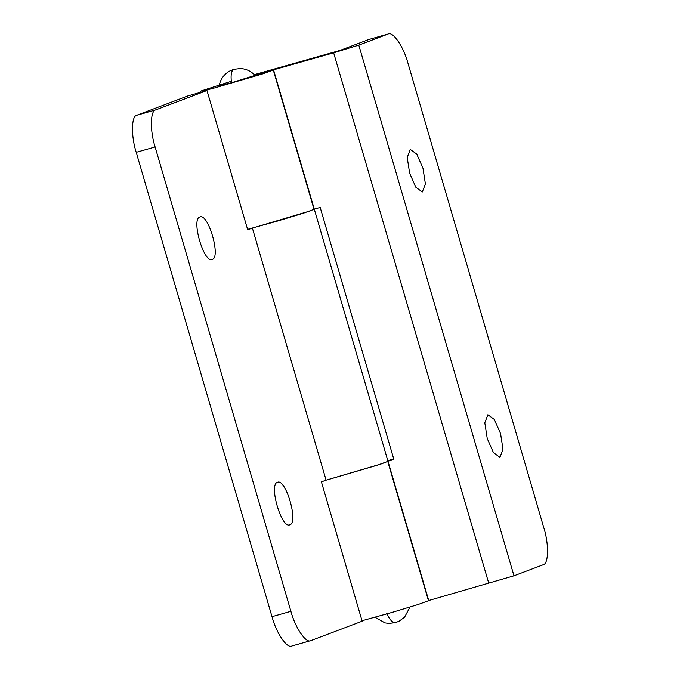 <?xml version="1.0" encoding="UTF-8"?>
<svg xmlns="http://www.w3.org/2000/svg" width="680" height="680" viewBox="0 0 680 680"><rect width="100%" height="100%" fill="white"/><g stroke="black" fill="none" stroke-linecap="round" stroke-linejoin="round"><path stroke-width="1.02" d="M428.714 600.516L513.978 575.798L543.09 564.791C548.667 564.323 549.049 543.923 543.788 527.688L408 63.334C403.665 46.742 392.615 30.668 387.906 34.093L369.002 39.44L339.889 50.456L254.303 74.664M387.821 460.658L393.737 458.983M428.434 600.61L388.059 462.527M311.024 210.656L252.391 228.106L326.102 480.182L381.233 463.938L388.017 461.337L377.162 465.256L327.233 479.885M362.015 620.738L391.612 612.544L417.894 604.571L428.749 600.635L273.572 69.955L262.709 73.873L211.675 88.791L201.093 90.967L231.285 81.294M254.753 75.132L333.65 52.819L358.793 45.109L387.906 34.093M273.25 69.921L254.949 75.335M314.271 209.125L320.186 207.451L393.899 459.527L387.982 461.21M247.571 229.355L277.159 221.161L303.45 213.18L314.296 209.244M422.96 168.19L416.763 154.131L410.286 149.413L407.209 157.471L409.649 173.221L415.846 187.281L422.322 191.989L425.399 183.931L422.96 168.19M500.548 433.534L494.36 419.475L487.875 414.757L484.806 422.815L487.245 438.566L493.433 452.625L499.919 457.342L502.988 449.276L500.548 433.534M313.99 209.227L273.606 71.136M292.094 645.906C287.385 649.332 276.335 633.259 272 616.667L290.904 611.32C295.239 627.912 306.289 643.986 310.998 640.56L362.151 621.206L321.419 481.899L326.094 480.131M155.814 109.862C150.237 110.33 149.855 130.73 155.117 146.965L136.213 152.311C130.951 136.077 131.333 115.677 136.909 115.209L188.062 95.854L206.966 90.508L155.814 109.862L136.909 115.209M290.904 611.32L155.117 146.965M251.863 228.242L247.707 229.815L206.966 90.508M277.431 482.333C285.676 477.921 298.767 522.707 289.85 524.781C281.605 529.193 268.515 484.406 277.431 482.333M199.844 216.98C208.08 212.568 221.178 257.354 212.254 259.437C204.017 263.849 190.918 219.062 199.844 216.98M272 616.667L136.213 152.311M231.455 82.747L219.155 85.859C220.43 79.084 224.128 74.043 230.239 70.737L233.775 69.352C231.336 70.669 230.562 75.132 231.455 82.747L254.983 75.386C251.132 71.196 246.313 68.909 240.55 68.535L233.946 69.292M513.978 575.798L358.793 45.109M488.835 583.508L333.65 52.819M386.639 613.445C389.938 620.16 392.912 623.203 395.556 622.6L399.092 621.206L404.591 617.159L409.998 607.044M388.195 34L369.291 39.346M200.846 92.242L200.575 91.298M310.709 640.654L291.805 646M375.012 617.27L385.016 622.888L388.781 623.415L395.377 622.659"/></g></svg>
